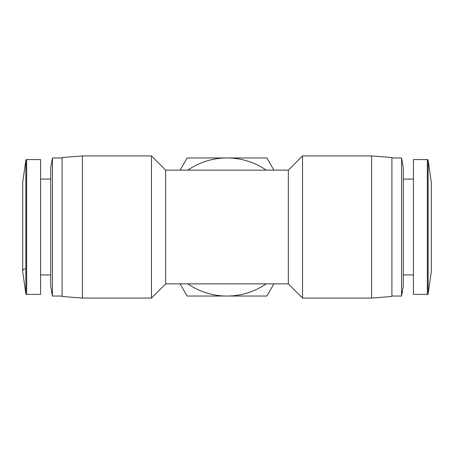 <?xml version="1.0" encoding="UTF-8"?>
<svg xmlns="http://www.w3.org/2000/svg" width="454" height="454" viewBox="0 0 454 454"><rect width="100%" height="100%" fill="white"/><g stroke="black" fill="none" stroke-linecap="round" stroke-linejoin="round"><path stroke-width="0.68" d="M427.345 159.575A0.812 0.812 0 0 1 428.15 160.273L431.3 182.321L431.3 271.679L428.15 293.727A0.812 0.812 0 0 1 427.345 294.425L413.429 294.425L413.429 159.575L427.345 159.575L427.345 294.425M26.655 294.425A0.812 0.812 0 0 1 25.85 293.727L25.85 160.273A0.812 0.812 0 0 1 26.655 159.575L40.571 159.575L40.571 294.425L26.655 294.425L26.655 159.575M22.7 227L22.7 271.271L22.7 227M22.7 236.165L22.7 233.521M391.904 157.952L401.557 157.952L403.277 167.702L403.277 286.298L403.277 274.925L413.429 274.925M403.277 171.47L403.277 179.075L413.429 179.075M25.85 293.727L22.7 271.679L22.7 182.321L25.85 160.273M401.557 157.952L401.557 296.048L403.277 286.298M165.67 170.137L151.454 155.921L151.454 298.079L165.67 283.863L165.67 170.137L288.33 170.137L288.33 283.863L302.546 298.079L302.546 155.921L371.593 155.921L391.904 157.544L391.904 296.456L391.904 296.048L401.557 296.048M273.898 283.863L266.867 296.048L227 296.048A69.048 69.048 0 0 0 266.169 283.863A69.048 69.048 0 0 1 227 296.048L187.133 296.048L180.102 283.863M187.831 170.137A69.048 69.048 0 0 1 266.169 170.137A69.048 69.048 0 0 0 227 157.952L266.867 157.952L273.898 170.137M40.571 274.925L50.723 274.925L50.723 282.53M40.571 179.075L50.723 179.075L50.723 178.762M371.593 155.921L371.593 298.079L391.904 296.456M288.33 170.137L302.546 155.921M302.546 298.079L371.593 298.079M82.407 298.079L62.096 296.456L62.096 157.544L82.407 155.921L82.407 298.079L151.454 298.079M82.407 155.921L151.454 155.921M165.67 283.863L288.33 283.863M52.443 157.952L52.443 296.048L50.723 286.298L50.723 167.702L52.443 157.952L62.096 157.952M52.443 296.048L62.096 296.048M22.7 182.321L22.7 182.729M180.102 170.137L187.133 157.952L227 157.952M227 296.048A69.048 69.048 0 0 1 187.831 283.863A69.048 69.048 0 0 0 227 296.048M50.723 167.702L50.723 176.992M428.15 160.273L428.15 293.727M25.135 268.836C23.659 268.978 22.842 269.789 22.7 271.271"/></g></svg>
